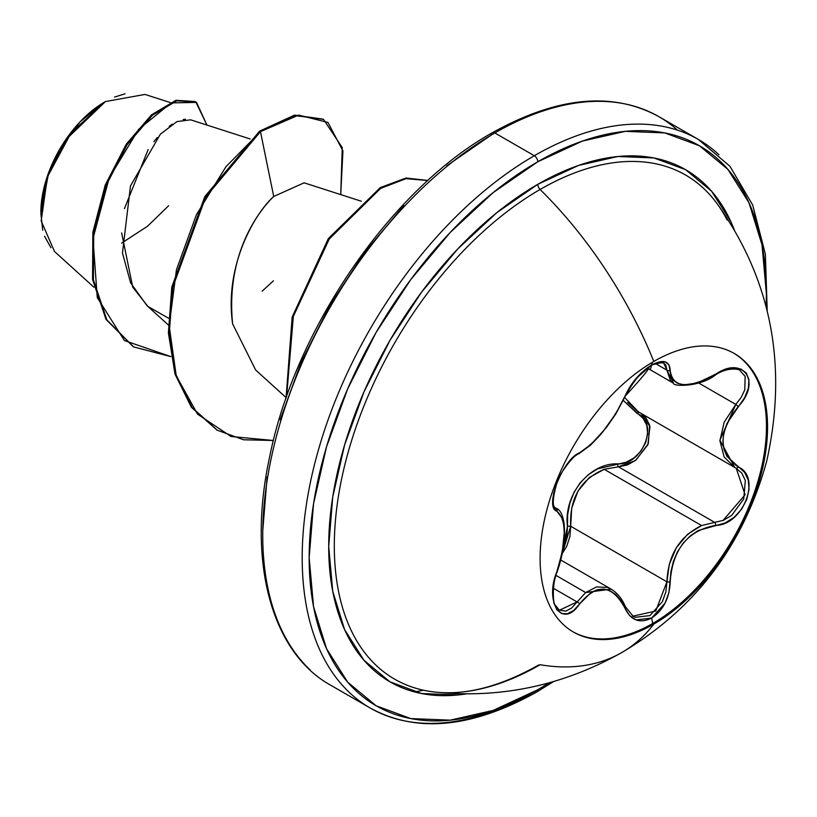 <?xml version="1.0" encoding="UTF-8"?>
<svg xmlns="http://www.w3.org/2000/svg" width="817" height="817" viewBox="0 0 817 817"><rect width="100%" height="100%" fill="white"/><g stroke="black" fill="none" stroke-linecap="round" stroke-linejoin="round"><path stroke-width="1.23" d="M733.697 353.158A160.837 92.862 -60 0 1 757.665 482.214A160.837 92.862 -60 0 1 652.742 623.453L653.825 624.076A160.837 92.862 -60 0 1 563.332 624.545A160.837 92.862 -60 0 1 551.924 493.274A160.837 92.862 -60 0 1 653.825 361.431A308.54 178.137 -120 0 0 540.098 189.473A308.54 178.137 60 0 1 653.825 361.431A160.837 92.862 -60 0 1 767.551 427.097A160.837 92.862 -60 0 1 653.825 624.076A308.54 178.137 60 0 1 621.768 652.548A308.54 178.137 -120 0 0 653.825 624.076A160.837 92.862 -60 0 1 540.098 558.409A160.837 92.862 -60 0 1 653.825 361.431A160.837 92.862 -60 0 1 744.318 360.961A160.837 92.862 -60 0 1 755.735 492.232A160.837 92.862 -60 0 1 653.825 624.076L652.742 623.453A160.837 92.862 120 0 0 754.642 491.599A160.837 92.862 120 0 0 743.235 360.338M663.598 362.993L658.706 362.585L654.356 363.963C644.756 367.609 635.095 378.281 625.362 395.969L633.675 381.805L637.893 376.698C642.795 370.857 665.967 351.596 625.362 395.969A2.461 1.358 -157.3 0 1 624.882 396.429C612.015 422.828 596.91 441.619 579.559 452.812C562.79 458.991 543.918 507.623 556.898 511.228C566.641 519.673 566.641 539.843 556.898 571.716C543.918 602.64 562.76 629.56 579.559 603.988C596.89 583.021 611.994 584.369 624.882 608.032C630.795 620.501 639.711 623.841 651.639 618.05L652.742 623.453L651.639 618.05L665.079 603.089L668.919 592.682L670.941 571.655L673.351 561.483L677.436 551.873L683.145 543.203L690.202 535.972L698.239 530.519L725.139 522.982L734.248 517.243L741.734 509.001L746.799 499.34L749.036 489.342L748.28 480.028L744.553 472.287L727.028 456.499L723.944 449.248L722.871 441.017L723.933 432.244L727.018 423.359L744.736 397.511L748.443 388.095L748.934 379.629L746.319 373.083L741.019 369.08L733.615 367.956L724.812 369.795L698.249 382.519L690.232 384.388L683.155 384.633L677.456 383.255L673.361 380.303L670.941 375.912L668.929 364.78L665.079 361.819L651.639 364.933C639.711 372.654 630.795 383.153 624.882 396.429A2.461 1.358 22.7 0 0 625.362 395.959A2.461 1.358 22.7 0 0 625.352 395.326A2.461 1.358 -157.3 0 1 625.383 395.918M650.455 369.335L651.639 364.933L635.973 378.608L629.519 387.513L615.926 413.422L603.865 430.355L591.069 444.346L579.559 452.812A2.461 2.053 63.4 0 1 578.65 453.874A2.461 2.053 -116.6 0 0 579.559 452.812L573.432 457.224L566.957 464.495L561.075 473.666L556.489 483.603L553.65 493.254L552.792 501.618L553.936 507.868L556.898 511.228A2.461 2.288 -64.4 0 0 555.979 508.205L555.631 508.021M625.362 395.969L615.793 413.964L607.133 426.443L600.26 434.961L590.456 445.234L578.65 453.874C573.432 454.211 558.951 476.045 560.227 475.596L556.755 483.388C549.065 510.727 556.673 507.326 555.683 508.051L555.979 508.205A2.461 2.288 115.6 0 1 556.898 511.228L562.362 518.376L563.761 524.657L564.241 532.551L562.362 551.557L553.865 582.746L552.782 593.693L553.875 603.089L556.969 609.911L561.657 613.577L567.427 613.761L573.657 610.452L579.559 603.988A2.461 1.256 -144.8 0 0 577.047 601.925L553.375 588.26L577.047 601.925A2.461 1.256 35.2 0 1 579.559 603.988L591.059 592.488L597.38 589.649L603.855 589.057L610.136 590.783L615.916 594.694L620.92 600.577L624.882 608.032A2.461 1.338 -22.6 0 0 625.362 606.694A2.461 1.338 157.4 0 1 624.882 608.032L629.519 615.467L635.973 619.919L651.639 618.05C663.333 610.176 669.511 598.105 670.195 581.837C672.554 549.33 687.669 530.519 715.559 525.392C743.021 525.443 761.955 476.811 738.251 466.987A2.461 1.624 117.9 0 1 735.862 468.09A2.461 1.624 117.9 0 1 735.811 468.07L741.785 473.094L745.329 480.437L743.756 498.901L731.766 515.323L723.433 520.317L714.701 522.39L618.459 466.813L604.172 469.295L701.589 525.535L604.172 469.295C580.57 479.426 569.408 498.411 570.685 526.25L562.229 553.589L566.712 546.318L569.929 536.493L570.685 526.25A2.461 0.562 -3.9 0 0 567.478 526.424L566.916 535.942L563.485 546.267L567.478 526.424A2.461 0.562 176.1 0 1 570.685 526.25L666.927 581.816L665.855 591.957L662.373 601.659L649.934 615.599L635.299 617.295L632.511 615.885M555.958 575.393L585.677 592.55L596.553 586.892L607.593 587.474L611.147 589.118L585.677 592.55L555.958 575.393M554.304 506.826L553.569 505.611M641.222 413.484L649.975 426.576L647.83 444.846L635.514 460.492L618.459 466.813A2.461 1.236 88.6 0 1 617.764 463.862C642.856 465.087 659.278 422.736 637.301 413.596L623.33 400.483L643.193 418.457L646.798 425.402L647.667 433.796L645.655 442.691L640.977 451.035L634.227 457.796L626.19 462.208L597.533 468.866L588.271 474.708L580.244 482.694L574.004 492.416L569.806 503.323L567.652 514.843L567.478 526.424C563.413 495 589.527 462.677 617.764 463.862A2.461 1.236 -91.4 0 0 618.459 466.813L604.172 469.295L589.333 477.506L577.946 491.088L571.696 508.184L570.685 526.25L666.927 581.816L669.286 564.302L676.323 547.747L687.557 534.267L701.589 525.535C679.56 536.452 668.01 555.213 666.927 581.816L655.755 611.034L632.93 616.151M727.201 220.13A291.026 168.026 120 0 0 540.098 189.473A291.026 168.026 120 0 0 341.72 478.456A291.026 168.026 120 0 0 434.613 692.03M715.222 201.186A291.026 168.026 120 0 0 540.098 189.473A4.922 2.839 60 0 1 537.78 184.336A295.672 170.712 -60 0 1 734.452 230.302L730.939 221.846L711.617 191.26L685.616 169.691L653.927 157.957L617.785 156.517L578.569 165.422L537.78 184.336L496.991 212.522L457.765 248.909L421.623 292.077L389.944 340.393L363.943 391.997L344.621 444.887L332.723 497.042L328.7 546.461L332.723 591.242L344.621 629.662L363.943 660.238L389.944 681.817L421.623 693.541L457.765 694.981L466.864 693.807A295.672 170.712 -60 0 1 331.825 503.088A295.672 170.712 -60 0 1 537.78 184.336A4.922 2.839 -120 0 0 540.098 189.473A291.026 168.026 120 0 0 345.908 460.584A291.026 168.026 120 0 0 411.584 686.883A291.026 168.026 120 0 0 540.098 664.721A308.54 178.137 60 0 0 621.768 652.548M549.167 682.838L537.78 689.742A4.922 2.839 60 0 1 536.759 691.989A4.922 2.839 -120 0 0 537.78 689.742A323.318 186.664 -60 0 1 309.163 557.745A323.318 186.664 -60 0 1 537.78 161.766A4.922 2.839 -120 0 0 534.298 155.73A328.24 189.513 120 0 0 326.33 424.809A328.24 189.513 120 0 0 349.615 692.704A328.24 189.513 -60 0 1 326.33 424.809A328.24 189.513 -60 0 1 534.298 155.73L494.836 132.957A4.922 2.839 -120 0 0 492.375 132.711A4.922 2.839 60 0 1 494.836 132.957A328.24 189.513 120 0 0 286.869 402.035A328.24 189.513 120 0 0 310.164 669.92A328.24 189.513 -60 0 1 286.869 402.035A328.24 189.513 -60 0 1 494.836 132.957L534.298 155.73A328.24 189.513 -60 0 1 673.126 128.81M50.94 247.704L44.557 236.256M42.719 230.231L40.85 213.462L48.448 173.96L66.688 138.859L105.403 101.584L71.222 132.64L47.406 176.921L41.197 221.009L54.504 251.503L93.935 287.227M104.525 102.094A90.054 51.992 120 0 0 40.85 212.379L45.701 181.445L59.498 149.623L80.158 121.753L104.525 102.094M446.756 165.79L491.354 134.968A4.922 2.839 60 0 1 492.375 132.711C391.527 188.86 294.671 329.22 269.487 457.673C246.734 562.842 272.173 653.018 330.722 685.228L370.183 708.002C416.466 733.411 471.991 728.08 536.759 691.989A4.922 2.839 60 0 1 534.298 691.754A328.24 189.513 -60 0 1 349.615 692.704M677.497 130.148A328.24 189.513 120 0 0 494.836 132.957A328.24 189.513 -60 0 1 644.419 109.682M250.196 138.982L190.627 119.823L176.952 121.59L160.387 134.151L130.485 185.898L122.468 253.015L130.618 282.896L146.978 305.629L168.302 324.941M361.298 201.227L304.108 182.824L273.726 196.478C266.689 203.106 224.9 246.162 232.62 323.889L255.629 369.989L285.889 397.399M170.079 102.493L144.977 94.425L105.403 101.584M121.672 243.098L147.489 226.248M147.581 226.186L168.629 205.741M185.439 119.231L183.202 119.517M172.428 124.082L169.201 126.308M157.324 137.501L153.821 141.729M148.143 149.593L124.429 208.641M121.641 232.937L132.742 287.155L147.908 306.446L168.445 318.15M262.145 291.179L273.45 280.803M232.62 323.889C224.134 265.423 255.241 212.788 273.726 196.478L260.46 131.639L298.644 115.095L327.944 122.438L342.946 150.941L340.72 194.609L342.262 147.601L323.532 119.384L295.427 115.606L260.46 131.639L259.602 131.149L294.559 115.105L323.093 119.139M170.845 356.62L124.378 340.526L97.264 297.541L92.995 238.584L109.212 177.922L138.635 129.362L171.151 102.901L196.519 102.411L206.946 125.072L195.835 101.992L176.799 100.808L152.381 115.309L127.166 144.65L106.087 185.571L93.71 232.814L93.424 279.874L106.874 319.907L133.62 346.919L170.845 356.62M133.191 346.663L106.006 319.406L92.556 279.373L92.852 232.324L105.23 185.071L126.298 144.149L151.523 114.809L175.941 100.307L195.396 101.747M194.987 101.502L175.961 100.307L151.543 114.799L126.308 144.129L105.23 185.061L92.852 232.314L92.556 279.373L106.016 319.416L133.62 346.919M323.532 119.384L294.569 115.105L259.602 131.149L204.842 196.57L171.815 287.002L168.404 332.733L174.94 373.849L191.28 407.06L216.862 429.977L191.556 407.428L175.073 374.268L168.425 333.142L171.764 287.349L204.75 196.723L259.602 131.149L260.46 131.639L225.931 166.739L196.458 214.626L176.452 269.753L169.16 325.626L176.227 375.697L197.5 414.117L231.058 436.513L273.429 440.486L243.589 439.781L217.302 430.232L192.148 407.56L175.808 374.349L169.272 333.234L172.683 287.502L205.71 197.071L260.46 131.639L273.726 196.478M403.874 205.567L364.341 252.79L329.7 305.619L301.269 362.033L280.139 419.877M267.128 476.903L262.737 530.948M414.587 691.938L423.523 690.222M427.832 180.557L405.967 178.657L380.548 188.441L329.261 239.013L293.344 316.393L286.593 396.796L293.344 316.393L329.261 239.013L380.548 188.441L405.967 178.657L427.832 180.557M427.934 180.465L405.988 178.024L380.303 187.583L328.311 238.625L292.139 317.149L286.032 398.4L292.139 317.149L328.311 238.625L380.303 187.583L405.988 178.024L427.934 180.465M114.554 97.06L125.083 93.781M718.97 154.781A328.24 189.513 120 0 0 534.298 155.73A4.922 2.839 60 0 1 537.78 161.766A323.318 186.664 -60 0 1 766.111 307.069L766.397 293.763L762.006 244.794L748.995 202.79L727.865 169.344L699.434 145.753L664.793 132.926L625.271 131.353L582.378 141.086L537.78 161.766L493.172 192.587L450.29 232.375L410.767 279.588L376.116 332.417L347.685 388.841L326.565 446.674L313.554 503.711L309.163 557.745L313.554 606.704L326.565 648.718L347.685 682.164L376.116 705.755L410.767 718.582L450.29 720.155L493.172 710.412L537.78 689.742M637.301 413.596A2.461 1.46 118.1 0 1 639.497 412.462A2.461 1.46 -61.9 0 0 637.301 413.596M624.678 397.562L638.424 411.87L734.8 467.508L724.179 457.05L719.9 440.782L724.168 422.195L735.811 404.425L698.668 382.979L735.811 404.425L738.251 406.56C761.934 381.805 743.072 354.935 715.559 374.339A2.461 0.603 58 0 1 715.508 374.911A2.461 0.603 -122 0 0 715.559 374.339C687.689 389.28 672.575 387.932 670.195 370.285A2.461 1.991 -179.5 0 1 666.927 370.183L655.408 363.534L666.927 370.183L673.443 383.173L670.451 380.773L666.927 370.183A2.461 1.991 0.5 0 0 670.195 370.285C669.521 360.828 663.333 359.041 651.639 364.933L652.344 362.299M739.936 370.428L745.124 376.371L744.777 389.801L741.233 397.307L735.811 404.425L719.91 440.149L734.789 467.498L735.851 468.09A2.461 1.624 -62.1 0 0 738.251 466.987C718.041 452.475 718.041 432.326 738.251 406.56L735.811 404.425M696.625 383.102L680.837 385.328M663.761 363.085L665.855 365.168L666.927 370.183L663.67 363.034M585.677 592.55L571.675 607.991L565.936 611.106L559.216 610.187M736.24 468.304L745.094 494.785L723.025 520.48M701.589 525.535L714.701 522.39A2.461 1.389 86 0 1 715.559 525.392A2.461 1.389 -94 0 0 714.701 522.39L618.459 466.813L627.446 464.944L636.024 460.104L648.289 443.733L649.607 425.106L645.818 417.661L641.212 413.473M627.711 402.485L637.628 411.39M714.977 374.707A2.461 0.603 58 0 1 714.701 374.452A2.461 0.603 -122 0 0 715.508 374.911C729.305 365.689 741.846 370.03 740.171 370.561L740.059 370.499M577.047 601.925L559.339 610.268M670.195 581.837A2.461 0.694 179.7 0 1 666.927 581.816A2.461 0.694 -0.3 0 0 670.195 581.837M633.124 616.263L625.362 606.684A2.461 1.338 157.4 0 1 625.362 606.694C622.197 598.902 617.458 593.05 611.157 589.128M652.742 623.453A160.837 92.862 -60 0 1 572.87 631.725A160.837 92.862 120 0 0 652.742 623.453M560.768 560.033L611.024 589.047M538.801 664.915C500.831 686.351 466.364 695.42 435.4 692.111C500.76 698.78 562.933 685.565 621.911 652.466C695.155 609.084 743.409 545.347 766.673 461.268C787.956 365.924 771.483 280.139 717.265 203.913M492.375 132.711C557.143 96.631 612.668 91.29 658.962 116.698L698.412 139.482L729.928 166.249L752.702 205.057L765.376 254.23L767.234 311.471M195.835 101.992L194.977 101.492M216.434 429.732L217.302 430.232M536.759 691.989L553.538 681.603M605.53 269.641L608.175 273.705M647.472 368.181L673.341 383.122M555.325 507.796L556.489 508.47M673.443 383.173C672.84 386.747 700.414 387.054 715.508 374.911M556.54 508.501C560.319 509.869 562.842 515.027 564.128 523.983C565.476 538.536 563.138 554.529 557.102 571.971C551.792 583.42 553.038 605.04 555.254 605.121L559.431 610.319"/></g></svg>
